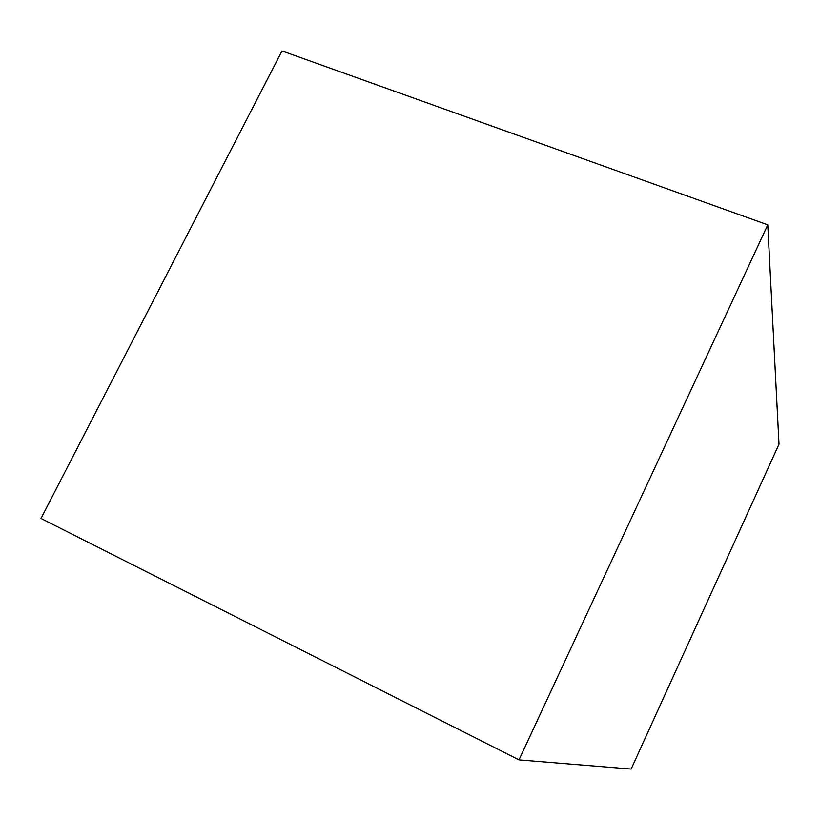 <?xml version="1.0" encoding="UTF-8"?>
<svg xmlns="http://www.w3.org/2000/svg" width="820" height="820" viewBox="0 0 820 820"><rect width="100%" height="100%" fill="white"/><g stroke="black" fill="none" stroke-linecap="round" stroke-linejoin="round"><path stroke-width="1.23" d="M281.998 50.942L767.766 224.844L518.988 759.894L41 518.455L281.998 50.942M518.988 759.894L631.123 769.057L779 444.204L767.766 224.844"/></g></svg>
